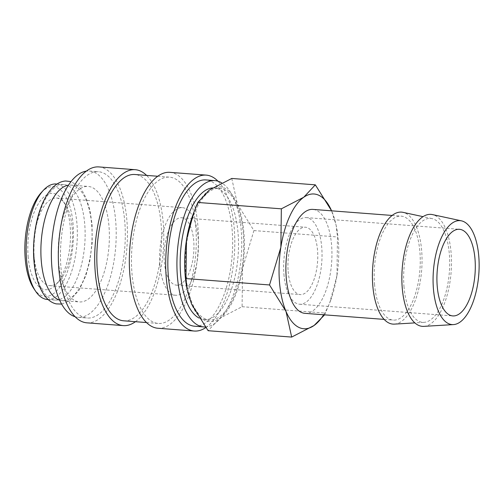 <?xml version="1.0" encoding="UTF-8"?>
<svg xmlns="http://www.w3.org/2000/svg" width="504" height="504" viewBox="0 0 504 504"><rect width="100%" height="100%" fill="white"/><g stroke="black" fill="none" stroke-linecap="round" stroke-linejoin="round"><path stroke-width="0.38" stroke-dasharray="2.52 1.89" d="M34.329 260.146A57.916 25.294 -85.6 0 1 63.958 184.584A57.916 25.294 -85.6 0 1 84.76 224.519A57.916 25.294 -85.6 0 1 55.138 300.082A57.916 25.294 -85.6 0 1 34.329 260.146M194.664 326.22A73.364 32.035 94.4 0 0 232.186 230.511A73.364 32.035 94.4 0 0 205.834 179.928M205.235 326.951A73.364 32.035 94.4 0 0 241.277 231.204A73.364 32.035 94.4 0 0 221.76 182.921M157.928 328.255A78.189 34.146 94.4 0 0 197.921 226.252A78.189 34.146 94.4 0 0 169.835 172.337M205.733 327.613A78.189 34.146 94.4 0 0 234.291 229.03A78.189 34.146 94.4 0 0 217.98 181.194M123.663 320.802A73.364 32.035 94.4 0 0 161.185 225.093A73.364 32.035 94.4 0 0 134.833 174.504M131.941 272.859A73.364 32.035 94.4 0 0 158.294 323.448A73.364 32.035 94.4 0 0 195.823 227.732A73.364 32.035 94.4 0 0 169.464 177.15A73.364 32.035 94.4 0 0 131.941 272.859M86.927 322.837A78.189 34.146 94.4 0 0 126.92 220.828A78.189 34.146 94.4 0 0 98.834 166.918M135.437 321.703A78.189 34.146 94.4 0 0 163.29 223.606A78.189 34.146 94.4 0 0 146.607 175.405M75.146 316.751A73.364 32.035 94.4 0 0 78.202 317.331A73.364 32.035 94.4 0 0 115.731 221.621A73.364 32.035 94.4 0 0 89.372 171.032A73.364 32.035 94.4 0 0 86.266 171.139M60.94 267.441A73.364 32.035 94.4 0 0 87.293 318.024A73.364 32.035 94.4 0 0 124.822 222.314A73.364 32.035 94.4 0 0 98.469 171.732A73.364 32.035 94.4 0 0 60.94 267.441M59.642 300.151A57.916 25.294 94.4 0 0 62.061 300.611A57.916 25.294 94.4 0 0 91.69 225.049A57.916 25.294 94.4 0 0 70.881 185.113A57.916 25.294 94.4 0 0 68.418 185.195M58.571 261.998A57.916 25.294 94.4 0 0 79.38 301.934A57.916 25.294 94.4 0 0 109.003 226.372A57.916 25.294 94.4 0 0 88.2 186.436A57.916 25.294 94.4 0 0 58.571 261.998M33.862 288.616A55.018 24.028 94.4 0 0 61.494 284.495A55.018 24.028 94.4 0 0 73.111 224.614A55.018 24.028 94.4 0 0 41.189 192.686M47.345 299.483A57.916 25.294 94.4 0 0 76.967 223.921A57.916 25.294 94.4 0 0 56.165 183.985M304.945 313.343A52.126 22.762 94.4 0 0 331.607 245.341A52.126 22.762 94.4 0 0 312.877 209.399M374.535 284.149A52.126 22.762 94.4 0 0 393.259 320.09A52.126 22.762 94.4 0 0 419.92 252.082A52.126 22.762 94.4 0 0 401.197 216.14A52.126 22.762 94.4 0 0 374.535 284.149M423.858 326.365A56.152 24.52 94.4 0 0 451.118 253.09A56.152 24.52 94.4 0 0 432.394 214.584M394.418 324.116A56.152 24.52 94.4 0 0 421.678 250.847A56.152 24.52 94.4 0 0 402.954 212.335M403.975 286.392A52.126 22.762 94.4 0 0 424.059 322.346A52.126 22.762 94.4 0 0 449.36 254.331A52.126 22.762 94.4 0 0 431.978 218.585A52.126 22.762 94.4 0 0 403.975 286.392M336.968 275.436A67.567 29.509 94.4 0 0 338.329 240.591A67.567 29.509 94.4 0 0 336.433 226.787A67.567 29.509 94.4 0 0 331.808 211.308A67.567 29.509 94.4 0 0 331.601 210.829L336.086 225.067L337.466 236.962L336.968 275.436A67.567 29.509 94.4 0 1 330.863 299.735L329.774 302.715L336.968 275.436M187.009 288.748A67.567 29.509 94.4 0 0 191.633 304.227A67.567 29.509 94.4 0 0 219.694 318.295A67.567 29.509 94.4 0 0 242.588 268.235A67.567 29.509 94.4 0 0 243.949 233.383A67.567 29.509 94.4 0 0 237.428 204.107A67.567 29.509 94.4 0 0 209.374 190.039A67.567 29.509 94.4 0 0 192.578 215.8M231.771 178.454L237.428 204.107L253.915 230.58L242.588 268.235L242.09 306.709L219.694 318.295L208.121 330.706M212.562 187.929A66.024 28.835 -85.6 0 1 214.364 187.935A66.024 28.835 -85.6 0 1 238.083 233.465A66.024 28.835 -85.6 0 1 204.309 319.599A66.024 28.835 -85.6 0 1 199.017 318.03M185.787 274.472A66.024 28.835 94.4 0 0 209.507 319.996A66.024 28.835 94.4 0 0 243.281 233.856A66.024 28.835 94.4 0 0 219.561 188.332A66.024 28.835 94.4 0 0 185.787 274.472M283.935 274.271A43.439 18.969 94.4 0 0 299.54 304.221A43.439 18.969 94.4 0 0 321.76 247.552A43.439 18.969 94.4 0 0 306.155 217.596A43.439 18.969 94.4 0 0 283.935 274.271M164.323 261.847A33.787 14.755 94.4 0 0 176.463 285.144A33.787 14.755 94.4 0 0 193.744 241.063A33.787 14.755 94.4 0 0 181.604 217.766A33.787 14.755 94.4 0 0 164.323 261.847M288.143 271.297A33.787 14.755 94.4 0 0 300.277 294.594A33.787 14.755 94.4 0 0 317.558 250.519A33.787 14.755 94.4 0 0 305.424 227.222A33.787 14.755 94.4 0 0 288.143 271.297M33.97 255.345A43.917 19.177 94.4 0 0 49.751 285.629A43.917 19.177 94.4 0 0 59.453 280.835A43.917 19.177 94.4 0 0 72.217 228.331A43.917 19.177 94.4 0 0 65.3 204.259A43.917 19.177 94.4 0 0 56.442 198.047A43.917 19.177 94.4 0 0 33.97 255.345M159.913 264.965A43.917 19.177 94.4 0 0 175.688 295.25A43.917 19.177 94.4 0 0 198.154 237.945A43.917 19.177 94.4 0 0 182.379 207.661A43.917 19.177 94.4 0 0 159.913 264.965M28.123 256.397A48.315 21.099 94.4 0 0 56.152 284.432A48.315 21.099 94.4 0 0 70.188 226.68A48.315 21.099 94.4 0 0 62.584 200.201A48.315 21.099 94.4 0 0 38.317 203.818A48.315 21.099 94.4 0 0 28.123 256.397M323.663 314.773A67.567 29.509 94.4 0 0 330.863 299.735M324.614 314.849L329.774 302.715M253.915 230.58L337.466 236.962M242.09 306.709L325.641 313.085M146.519 322.547L158.294 323.448M78.202 317.331L87.293 318.024M62.061 300.611L79.38 301.934M384.161 319.391L393.259 320.09M424.059 322.346L414.886 322.894M204.309 319.599L209.507 319.996M299.54 304.221L452.8 315.92M176.463 285.144L300.277 294.594M49.751 285.629L175.688 295.25M59.453 280.835L56.152 284.432M48.163 299.546L55.138 300.082M61.639 304.076L69.508 300.819L79.141 290.077L85.913 275.512L89.819 261.122L92.213 242.802L92.075 224.475L89.983 210.294L86.159 198.11L82.089 190.569L78.278 186.033L70.988 181.616M56.983 184.048L63.958 184.584M65.3 204.259L62.584 200.201M56.442 198.047L182.379 207.661M181.604 217.766L305.424 227.222M306.155 217.596L459.415 229.301M214.364 187.935L219.561 188.332M336.433 226.787L336.086 225.067M431.978 218.585L422.995 216.651M392.099 215.447L401.197 216.14M70.881 185.113L88.2 186.436M89.372 171.032L98.469 171.732M157.689 176.249L169.464 177.15"/><path stroke-width="0.76" d="M221.76 182.921A73.364 32.035 94.4 0 0 214.924 180.621L205.834 179.928A73.364 32.035 94.4 0 0 168.304 275.638A73.364 32.035 94.4 0 0 194.664 326.22L203.755 326.92A73.364 32.035 94.4 0 0 205.235 326.951M214.924 180.621A73.364 32.035 94.4 0 0 177.395 276.331A73.364 32.035 94.4 0 0 203.755 326.92M217.98 181.194A78.189 34.146 94.4 0 0 206.199 175.115L169.835 172.337A78.189 34.146 94.4 0 0 129.837 274.346A78.189 34.146 94.4 0 0 157.928 328.255L194.292 331.034A78.189 34.146 94.4 0 0 205.733 327.613M206.199 175.115A78.189 34.146 94.4 0 0 166.207 277.124A78.189 34.146 94.4 0 0 194.292 331.034M157.689 176.249L134.833 174.504A73.364 32.035 94.4 0 0 97.303 270.213A73.364 32.035 94.4 0 0 123.663 320.802L146.519 322.547M146.607 175.405A78.189 34.146 94.4 0 0 135.198 169.691L98.834 166.918A78.189 34.146 94.4 0 0 58.842 268.922A78.189 34.146 94.4 0 0 86.927 322.837L123.291 325.615A78.189 34.146 94.4 0 0 135.437 321.703M135.198 169.691A78.189 34.146 94.4 0 0 95.206 271.7A78.189 34.146 94.4 0 0 123.291 325.615M86.266 171.139A73.364 32.035 94.4 0 0 51.849 266.742A73.364 32.035 94.4 0 0 75.146 316.751M68.418 185.195A57.916 25.294 94.4 0 0 41.259 260.675A57.916 25.294 94.4 0 0 59.642 300.151M56.983 184.048L56.165 183.985A57.916 25.294 94.4 0 0 43.369 190.317L41.189 192.686A55.018 24.028 94.4 0 0 25.2 258.457A55.018 24.028 94.4 0 0 33.862 288.616L35.658 291.293A57.916 25.294 94.4 0 0 47.345 299.483L48.163 299.546M43.369 190.317A57.916 25.294 94.4 0 0 26.536 259.547A57.916 25.294 94.4 0 0 35.658 291.293M392.099 215.447L312.877 209.399A52.126 22.762 94.4 0 0 286.215 277.402A52.126 22.762 94.4 0 0 304.945 313.343L384.161 319.391M461.418 220.834L432.394 214.584A56.152 24.52 94.4 0 0 402.217 287.633A56.152 24.52 94.4 0 0 423.858 326.365L453.499 324.595A52.126 22.762 94.4 0 0 478.8 256.58A52.126 22.762 94.4 0 0 461.418 220.834A52.126 22.762 94.4 0 0 433.409 288.641A52.126 22.762 94.4 0 0 453.499 324.595M422.995 216.651L402.954 212.335A56.152 24.52 94.4 0 0 372.777 285.384A56.152 24.52 94.4 0 0 394.418 324.116L414.886 322.894M193.668 212.82L192.578 215.8A67.567 29.509 94.4 0 0 186.474 240.099L193.668 212.82L197.801 202.451L209.374 190.039L231.771 178.454L315.321 184.836L331.601 210.829A67.567 29.509 94.4 0 0 303.748 197.247A67.567 29.509 94.4 0 0 280.854 247.306L269.527 284.955L286.014 311.434A67.567 29.509 94.4 0 0 314.068 325.496A67.567 29.509 94.4 0 0 323.663 314.773M315.321 184.836L303.748 197.247L281.352 208.826L280.854 247.306A67.567 29.509 94.4 0 0 279.493 282.152A67.567 29.509 94.4 0 0 286.014 311.434L291.671 337.081L314.068 325.496L324.614 314.849M185.113 274.945A67.567 29.509 94.4 0 0 187.009 288.748L185.976 278.573L186.474 240.099A67.567 29.509 94.4 0 0 185.113 274.945M291.671 337.081L208.121 330.706L191.633 304.227L187.356 290.474M199.017 318.03A66.024 28.835 -85.6 0 1 180.589 274.075A66.024 28.835 -85.6 0 1 212.562 187.929M475.02 259.251A43.439 18.969 -85.6 0 1 452.8 315.92A43.439 18.969 -85.6 0 1 437.195 285.97A43.439 18.969 -85.6 0 1 459.415 229.301A43.439 18.969 -85.6 0 1 475.02 259.251M197.801 202.451L281.352 208.826M185.976 278.573L269.527 284.955M70.988 181.616L65.621 180.986C62.452 181.213 59.415 182.341 56.505 184.369C52.977 186.858 49.764 190.436 46.878 195.111C37.22 210.351 31.954 237.51 33.944 260.719C34.776 270.906 36.748 279.688 39.854 287.078C42.002 292.137 44.629 296.163 47.741 299.156C50.305 301.606 53.134 303.181 56.234 303.887L61.639 304.076"/></g></svg>
